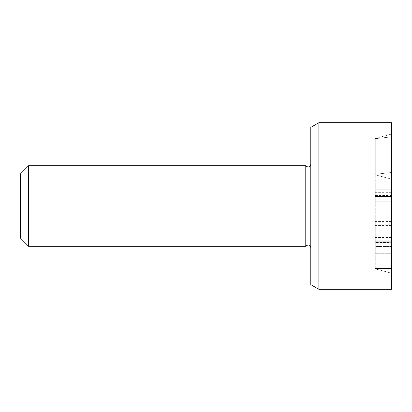 <?xml version="1.0" encoding="UTF-8"?>
<svg xmlns="http://www.w3.org/2000/svg" width="412" height="412" viewBox="0 0 412 412"><rect width="100%" height="100%" fill="white"/><g stroke="black" fill="none" stroke-linecap="round" stroke-linejoin="round"><path stroke-width="0.31" stroke-dasharray="2.06 1.54" d="M391.4 195.453L391.4 220.925L391.4 195.453L375.281 195.453L375.281 201.792L375.281 195.453M375.281 220.925L375.281 246.464L375.281 200.191L375.281 220.925L391.4 220.925L391.4 246.464L375.281 246.464L375.281 237.477L375.281 253.725L375.281 232.126L375.281 246.464L391.4 246.464L391.4 220.925L391.4 241.726L375.281 241.726L391.4 241.726L391.4 200.191L375.281 200.191L375.281 188.191L375.281 200.191L391.4 200.191L391.4 220.925L375.281 220.925M391.4 188.191L391.4 200.191L391.4 188.191L375.281 188.191M391.4 242.524L391.4 189.237L391.4 253.725L375.281 253.725L391.4 253.725L391.4 241.726L391.4 253.725L391.4 242.524L375.281 242.524M391.4 242.709L375.281 242.709M391.4 237.477L375.281 237.477M391.4 240.186L375.281 240.186L391.4 240.186M375.281 224.19L375.281 189.237L375.281 225.601L375.281 218.036L375.281 224.19L391.4 224.19M391.4 218.036L375.281 218.036M391.4 222.774L375.281 222.774M391.4 225.601L375.281 225.601M391.4 189.237L375.281 189.237L391.4 189.237M391.4 196.498L375.281 196.498L391.4 196.498M391.4 214.956L375.281 214.956L391.4 214.956M391.4 210.774L375.281 210.774M391.4 221.234L375.281 221.234M391.4 122.704L391.4 289.296M391.4 179.132L391.4 273.171L391.4 179.132L375.281 174.812L375.281 268.856L375.281 138.442L375.281 174.812L391.4 179.132M391.4 273.171L375.281 268.856L391.4 273.171M20.6 238.244L20.6 173.756M28.66 246.304L28.66 165.696M305.776 246.304L305.776 165.696M310.792 206L310.792 247.648L310.792 206M310.792 284.641L310.792 127.36M318.852 122.704L318.852 289.296M391.4 201.792L375.281 201.792L391.4 201.792M391.4 240.124L375.281 240.124L391.4 240.124M391.4 241.046L375.281 241.046M391.4 232.126L375.281 232.126L391.4 232.126M391.4 221.605L375.281 221.605M391.4 192.682L375.281 192.682M391.4 197.049L375.281 197.049M391.4 268.469L375.281 268.469L391.4 268.469M391.4 172.489L375.281 174.271L391.4 172.489M391.4 136.887L375.281 138.669L391.4 136.887M375.281 138.442L391.4 134.121"/><path stroke-width="0.62" d="M391.4 206L391.4 122.704L318.852 122.704L318.852 289.296L391.4 289.296L391.4 206M28.66 165.696L20.6 173.756L20.6 238.244L28.66 246.304L28.66 165.696L305.776 165.696L305.776 246.304L28.66 246.304M318.852 122.704L310.792 127.36L310.792 284.641L318.852 289.296M305.776 246.304C308.088 244.234 309.762 244.682 310.792 247.648M305.776 165.696C308.088 167.766 309.762 167.318 310.792 164.352"/></g></svg>
